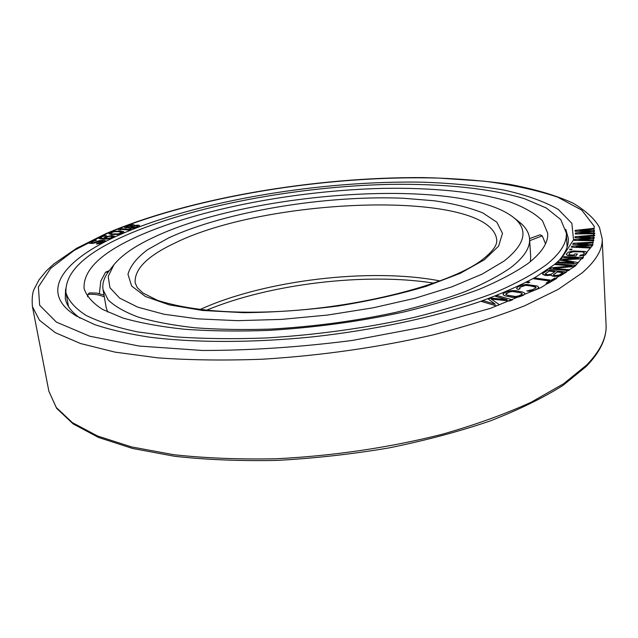 <?xml version="1.0" encoding="UTF-8"?>
<svg xmlns="http://www.w3.org/2000/svg" width="638" height="638" viewBox="0 0 638 638"><rect width="100%" height="100%" fill="white"/><g stroke="black" fill="none" stroke-linecap="round" stroke-linejoin="round"><path stroke-width="0.96" d="M137.896 236.275C200.101 208.522 297.428 190.363 383.693 188.354C432.739 187.572 477.415 191.894 509.212 201.656C523.886 206.999 534.987 213.395 542.523 220.828L547.699 233.221C548.377 242.56 541.885 252.6 528.216 263.342C515.671 272.155 499.323 280.824 479.162 289.333C456.975 297.603 431.942 305.131 404.069 311.926C359.896 321.528 314.486 327.693 267.84 330.436C237.902 331.473 210.069 331.074 184.358 329.248C160.345 326.648 139.794 322.884 122.695 317.955L102.439 309.374C92.534 302.906 86.417 295.944 84.088 288.504C83.012 270.257 100.948 252.847 137.896 236.275M522.275 224.648L515.903 219.352M545.538 243.78L542.26 235.845L540.091 234.816L529.54 238.604M65.937 292.738C64.837 272.57 84.726 253.461 125.606 235.422C193.298 205.659 297.34 186.471 389.714 184.374C442.254 183.577 490.279 188.218 524.643 198.769L546.391 208.06L560.738 219.568L566.337 233.069C567.007 242.839 560.403 253.35 546.519 264.611C533.32 274.157 515.959 283.567 494.418 292.842C470.629 301.862 443.681 310.108 413.56 317.565C365.726 328.123 316.416 334.934 265.623 337.996C233.029 339.169 202.748 338.778 174.764 336.808L137.641 331.904C116.26 327.39 98.994 321.847 85.835 315.276C75.117 308.282 68.481 300.769 65.937 292.738L68.497 306.567M103.986 295.051L96.793 293.089L89.32 292.906L88.004 294.397L87.573 296.766M109.257 270.695L105.573 272.171L100.788 281.087L99.392 293.584M105.31 236.865L103.268 238.532L100.302 237.934L102.04 236.698L106.426 235.494L103.675 235.797L100.469 236.73L98.571 238.181L99.959 238.811L105.709 239.106L111.132 238.277L114.545 236.267L111.754 235.542L105.31 236.865M120.263 234.537C198.554 200.444 321.999 180.131 424.079 182.213C452.805 183.297 479.242 185.873 503.398 189.941C525.816 194.885 544.11 201.369 558.282 209.376L571.855 223.356L573.554 239.8L561.719 258.095L554.47 264.531L535.457 277.267C519.691 285.776 500.846 294.014 478.931 301.973C432.819 317.501 373.82 330.069 313.242 336.808C252.696 342.941 194.494 342.861 149.475 337.159C128.11 333.873 109.816 329.679 94.591 324.567L76.313 315.977C36.988 291.845 64.318 259.036 120.263 234.537M575.181 231.299L590.748 231.211L575.293 233.037L575.348 233.939L594.736 233.683L594.664 233.006L579.822 233.221L594.48 231.434L594.377 230.541L579.615 230.541L594.201 228.986L594.13 228.324L575.117 230.366L575.181 231.299L590.397 231.251M575.293 233.037L575.348 233.979L594.736 233.683M580.197 233.213L594.48 231.434M579.99 230.541L594.201 228.986M88.985 242.831L89.344 243.309L92.805 243.405L102.774 240.733L103.252 240.957L102.742 241.698L97.542 243.293L96.346 243.947L97.71 243.876L101.625 243.11L104.488 241.778L105.382 240.797L104.241 240.127L99.313 240.638L93.419 242.743L91.114 242.671L91.449 242.073L96.45 240.239L92 240.973L89.719 241.985L88.985 242.831L89.336 243.277L92.797 243.373L100.652 240.885L103.252 240.989M96.346 243.907L101.617 243.078L105.382 240.797M111.187 234.473L117.528 234.505L123.581 232.671L123.804 231.746L121.603 231.123L113.867 231.331L109.273 232.918L109.002 233.811L111.187 234.473L118.971 234.234L122.488 233.245L123.916 232.096M108.915 233.46L111.187 234.433M100.318 237.942L102.048 236.738L106.426 235.494M98.571 238.181L101.657 239.043L107.511 239.011L112.471 237.791L114.537 236.235M574.918 237.615L590.453 237.982L574.503 239.481L574.296 240.422L593.699 240.678L593.826 239.96L578.961 239.792L594.114 238.317L594.281 237.376L579.559 236.985L594.568 235.749L594.696 235.055L575.125 236.682L574.926 237.655L590.11 238.014M574.296 240.422L593.699 240.717L593.826 239.96M579.336 239.792L594.122 238.357L594.281 237.376M579.926 236.993L594.576 235.789L594.696 235.055M572.772 244.25L588.14 245.056L571.792 246.188L571.305 247.169L590.573 247.959L590.908 247.217L576.138 246.635L591.697 245.502L592.136 244.529L577.573 243.716L592.917 242.831L593.244 242.105L573.251 243.285L572.772 244.29L587.805 245.08M571.305 247.169L590.573 247.999L590.908 247.217M576.513 246.651L591.697 245.542L592.136 244.529M577.94 243.74L592.917 242.871L593.244 242.105M569.598 249.753L571.68 249.809L572.087 249.147L570.013 249.139L569.598 249.753L571.68 249.769L572.087 249.147M566.369 254.514L568.043 255.623L575.891 255.926L577.39 253.98L574.886 253.924L573.977 255.064L569.487 254.841L568.96 253.972L569.878 252.839L573.267 251.763L581.266 251.803L583.89 252.233L584.456 253.103L582.757 254.737L580.261 255.2L579.663 255.966L585.182 254.921L587.04 252.512L585.309 251.46L573.458 250.965L568.306 252.13L566.464 253.876L566.783 255.041L569.606 255.75L575.883 255.886L577.39 253.98M579.663 255.966L585.19 254.961L587.04 252.512M560.339 260.232L573.745 262.784L558.425 262.035L557.596 262.808L577.119 263.773L578.315 262.593L562.939 259.818L582.279 258.717L583.451 257.569L564.136 256.667L563.33 257.425L578.53 258.143L561.432 259.203L560.347 260.272L573.442 262.768M557.596 262.808L577.119 263.813L578.315 262.593M563.123 259.849L582.279 258.757L583.451 257.569M563.33 257.425L578.148 258.167M555.291 264.611L571.863 265.886L551.025 267.848L549.477 269.021L568.61 270.536L569.622 269.738L553.337 268.462L573.809 266.461L575.301 265.288L556.304 263.837L555.291 264.611L571.608 265.902M549.477 269.021L568.61 270.576L569.622 269.738M553.585 268.478L573.809 266.501L575.301 265.288M551.192 275.425L554.765 276.469L560.363 275.839L566.52 272.019L547.962 270.065L543.145 273.176L542.523 273.877L542.89 274.523L546.814 275.56L551.2 275.114L552.173 275.991L554.757 276.421L560.363 275.791L566.52 272.019M542.523 273.877L544.844 275.393L551.192 275.161M546.088 283.12L548.026 283.439L556.759 278.383L554.829 278.12L551.168 280.218L535.091 277.993L533.703 278.774L549.789 281.007L546.088 283.12L548.026 283.392L556.759 278.383M533.703 278.774L549.725 281.039M526.653 282.53L528.503 282.873L529.755 282.179L527.905 281.884L526.653 282.53L528.503 282.825L529.755 282.179M519.316 288.28L520.137 287.18L522.562 286.023L525.529 285.322L534.293 286.406L535.481 286.805L535.96 287.786L532.826 289.548L526.844 290.968L528.942 291.183L533.304 290.545L537.451 288.783L538.767 287.411L537.451 286.095L526.414 284.42L522.115 285.05L517.984 286.773L516.62 288.185L516.971 288.974L518.503 289.437L520.13 288.663L519.316 288.28L520.137 287.22L525.529 285.369L528.854 285.449L536.032 287.299M526.844 290.968L533.312 290.593L537.451 288.831L538.767 287.411M503.055 293.982L503.207 294.852L505.36 295.952L514.499 297.491L518.981 296.941L523.232 295.354L524.883 293.966L524.691 293.097L522.474 292.013L515.337 290.577L510.839 290.713L507.138 291.606L503.581 293.32L503.207 294.812L505.36 295.904L512.513 297.38L518.981 296.893L523.232 295.306L524.883 293.919M481.61 301.503L496.452 305.905L499.45 304.733L491.132 299.015L509.403 301L512.37 299.884L497.457 295.641L495.487 296.367L507.186 299.708L490.885 298.074L488.245 299.047L495.255 304.174L483.604 300.761L481.61 301.503L496.444 305.857L499.45 304.733M491.204 299.062L509.403 301.04L512.37 299.884M495.487 296.367L506.947 299.685M488.245 299.047L495.16 304.143M120.207 229.273L129.817 230.198L131.205 229.592L119.633 228.484L118.237 229.05L118.54 229.784L120.51 230.007L120.191 229.241L129.809 230.166L131.205 229.592M118.237 229.05L118.548 229.816L120.51 229.975M128.812 228.085L130.216 228.532L135.24 227.91L139.1 226.426L139.602 225.493L138.199 225.086L134.163 225.573L134.427 225.007L133.27 224.64L128.302 225.254L124.912 226.538L124.378 227.439L125.758 227.846L129.331 227.423L128.812 228.085L130.208 228.5L136.676 227.439L139.092 226.394L139.602 225.493M134.219 225.565L134.427 225.007M124.378 227.439L125.766 227.878L129.275 227.471M553.385 274.89L557.389 271.963L562.947 272.554L559.167 275.05L554.773 275.504L553.784 275.241L553.593 274.5L557.397 272.011L562.891 272.586M545.099 274.013L549.119 271.134L554.964 271.748M505.703 294.222L509.172 292.116L512.282 291.47L520.696 292.81L521.772 293.257L522.004 294.238L518.75 295.857L515.616 296.51L507.17 295.139L505.687 294.206L506.771 293.081L510.703 291.646L513.893 291.406L520.696 292.77L522.211 293.703M104.951 238.197L108.978 236.315L112.798 236.499M110.629 233.261L113.038 231.985L116.658 231.466L122.193 232.328M130.519 227.583L135.344 225.748L137.704 225.661L136.707 226.833L130.718 227.949L130.503 227.559L131.739 226.737L135.336 225.716L137.92 226.011M126.069 227.056L128.031 225.852L130.894 225.23L132.537 225.182L131.763 226.259L126.268 227.303L126.324 226.586L129.219 225.477L132.752 225.413M565.802 229.393L568.33 238.452C568.769 245.558 565.499 253.111 558.505 261.117M65.594 289.038L65.267 298.44C66.511 305.45 71.472 312.022 80.149 318.163M575.117 230.366L575.173 231.259M568.96 254.442L569.87 252.8L573.267 251.723L582.837 251.914L584.456 253.103M547.635 274.731L545.083 273.997L549.119 271.086L555.02 271.716L551.216 274.196L547.635 274.731M516.62 288.137L516.971 288.926L518.495 289.397L520.13 288.615M91.114 242.671L92.638 241.419L96.45 240.239M109.943 236.108L112.806 236.475L110.884 237.814L107.535 238.532L104.943 238.173L106.889 236.834L109.951 236.148M112.575 233.971L111.251 233.755L110.781 232.918L114.218 231.698L120.223 231.586L122.209 232.304L118.612 233.859L112.575 233.971M113.923 264.746L108.205 276.421L109.927 287.714L119.689 298.137L137.776 307.165L164.03 314.239L197.732 318.864L237.559 320.659L281.613 319.391L327.581 315.052L372.919 307.851L415.147 298.233L452.087 286.773L482.089 274.149L504.1 261.046C525.752 243.899 528.758 229.273 513.119 217.151C460.476 176.67 251.268 191.121 154.555 236.905C135.439 245.686 121.89 254.969 113.923 264.746L109.154 270.831C104.106 277.227 102.072 283.519 103.053 289.708L106.123 307.229L107.615 312.054M103.053 289.708L108.133 299.892C114.72 306.328 124.841 312.094 138.51 317.19C154.173 321.783 172.978 325.308 194.909 327.765C218.387 329.519 243.78 329.95 271.086 329.064C313.617 326.672 355.127 321.121 395.608 312.397C421.208 306.216 444.271 299.326 464.799 291.741C483.516 283.91 498.78 275.911 510.607 267.737C523.918 257.465 530.234 247.831 529.556 238.851L530.688 256.604L530.369 261.644M513.119 217.151L519.188 221.944C525.592 226.969 529.054 232.607 529.556 238.851M542.26 235.845L529.668 240.686M88.004 294.397C93.65 293.847 99.081 294.684 104.313 296.909M105.573 272.171L108.069 272.274M106.841 233.612L74.239 250.351L50.665 268.351L38.384 286.94L39.644 305.243L56.367 322.102L89.631 336.178L139.1 346.051L202.509 350.477C250.519 350.453 300.434 347.112 352.248 340.453L425.921 326.576L490.399 308.361L541.056 287.563L575.356 265.966L592.75 245.151L594.241 226.283L581.784 210.149L557.74 197.174C536.893 190.124 512.41 184.805 484.314 181.208L439.096 178.106C328.53 174.924 193.697 196.408 106.841 233.612M606.076 324.87C606.802 337.43 600.39 350.756 586.84 364.856L563.577 383.765L531.183 402.203C505.288 414.022 475.661 424.701 442.309 434.255C389.132 447.661 333.889 455.827 276.573 458.754C239.752 459.527 205.484 458.18 173.743 454.703L131.588 446.927L97.574 436.017L72.421 422.643L56.296 407.515L48.895 391.309L56.623 408.312L73.131 423.887L98.483 437.453L132.521 448.45L174.565 456.274C206.17 459.775 240.287 461.154 276.908 460.405C314.295 458.371 351.578 454.224 388.773 447.956C425.091 440.587 458.706 431.647 489.625 421.152C518.359 410.003 542.755 398.128 562.82 385.535L586.274 366.427C600.143 352.072 606.738 338.22 606.076 324.87L602.168 238.668C602.814 249.259 596.147 260.655 582.159 272.881L558.162 289.397L524.787 305.73C498.111 316.312 467.614 326.026 433.282 334.854C378.557 347.383 321.791 355.494 263 359.186C225.278 360.614 190.236 360.167 157.865 357.862L114.992 352.12L80.587 343.539L55.354 332.693L39.412 320.188L32.426 306.607L48.895 391.309M199.893 309.597C264.068 280.146 370.806 267.418 440.1 280.951M173.895 243.533C266.844 196.735 490.758 189.023 496.731 239.736C496.763 241.946 497.975 247.719 481.14 260.599C449.184 284.317 358.109 308.258 274.069 311.711C226.546 313.673 187.668 309.877 157.442 300.323L142.872 292.978L137.258 287.618L135.16 282.849C134.203 269.364 147.115 256.261 173.895 243.533M168.695 237.878L147.681 249.618C136.795 257.808 130.224 266.03 127.967 274.284L131.643 286.047L145.4 296.51L169.309 304.892L202.653 310.475L243.732 312.684C274.212 312.381 305.682 310.148 338.132 306.001C370.072 300.817 399.42 294.262 426.192 286.326L460.07 273.407L484.489 259.69L498.621 246.093L502.497 233.38L496.803 222.16L482.655 212.837C469.544 207.637 453.466 203.618 434.422 200.795L403.144 198.235C325.532 195.084 226.099 211.345 168.695 237.878M566.337 233.069L567.102 247.113M602.168 238.668L599.497 227.559C595.063 219.233 586.226 211.066 572.972 203.067C555.14 195.092 533.735 188.808 508.757 184.215C482.248 180.498 453.754 178.289 423.265 177.595C315.308 176.878 188.928 198.107 105.477 233.835L76.592 248.294L53.767 264.004L46.351 270.903L39.03 279.835L34.085 289.261C32.355 293.001 31.804 298.783 32.426 306.607M433.976 283.168C366.571 272.266 269.316 283.862 206.369 310.307"/></g></svg>
